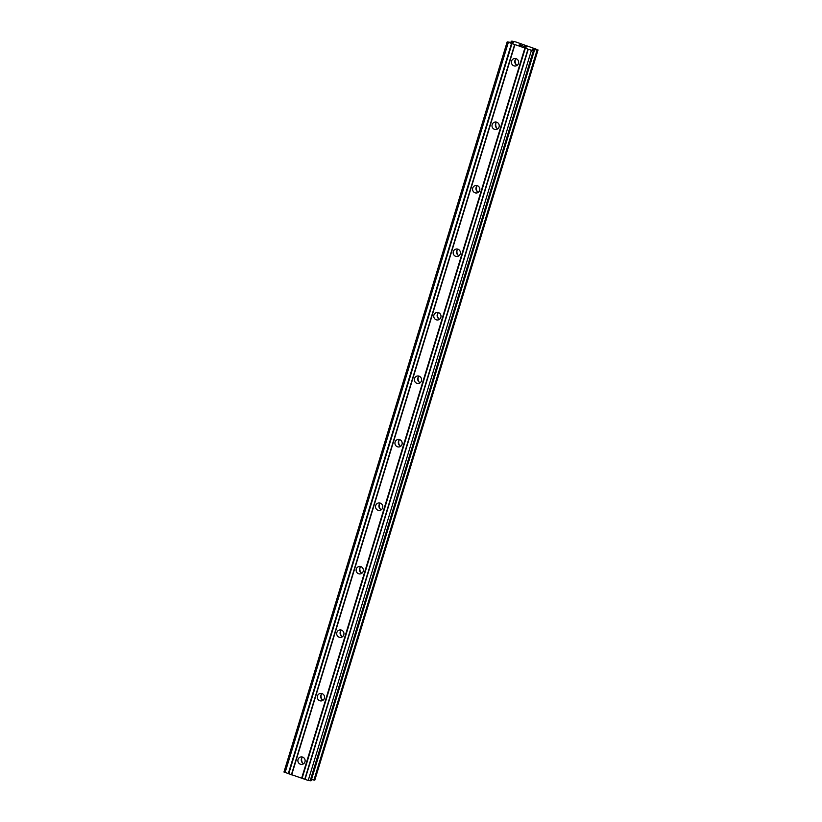 <?xml version="1.0" encoding="UTF-8"?>
<svg xmlns="http://www.w3.org/2000/svg" width="822" height="822" viewBox="0 0 822 822"><rect width="100%" height="100%" fill="white"/><g stroke="black" fill="none" stroke-linecap="round" stroke-linejoin="round"><path stroke-width="1.23" d="M298.047 759.487A3.761 3.627 80.3 0 1 300.873 756.949A3.761 3.627 80.3 0 1 304.972 761.83A3.761 3.627 80.3 0 1 302.147 764.368A3.761 3.627 80.3 0 1 298.047 759.487M303.76 763.638A3.761 3.627 80.3 0 1 302.64 757.103M317.456 695.998A3.761 3.627 80.3 0 1 320.282 693.46A3.761 3.627 80.3 0 1 324.382 698.34A3.761 3.627 80.3 0 1 321.556 700.878A3.761 3.627 80.3 0 1 317.456 695.998M323.169 700.149A3.761 3.627 80.3 0 1 322.049 693.614M336.866 632.508A3.761 3.627 80.3 0 1 339.692 629.971A3.761 3.627 80.3 0 1 343.791 634.851A3.761 3.627 80.3 0 1 340.966 637.389A3.761 3.627 80.3 0 1 336.866 632.508M342.589 636.66A3.761 3.627 80.3 0 1 341.459 630.125M356.275 569.019A3.761 3.627 80.3 0 1 359.101 566.481A3.761 3.627 80.3 0 1 363.201 571.362A3.761 3.627 80.3 0 1 360.375 573.9A3.761 3.627 80.3 0 1 356.275 569.019M361.999 573.17A3.761 3.627 80.3 0 1 360.868 566.635M375.685 505.53A3.761 3.627 80.3 0 1 378.51 502.992A3.761 3.627 80.3 0 1 382.61 507.873A3.761 3.627 80.3 0 1 379.785 510.411A3.761 3.627 80.3 0 1 375.685 505.53M381.408 509.681A3.761 3.627 80.3 0 1 380.288 503.146M395.094 442.041A3.761 3.627 80.3 0 1 397.92 439.503A3.761 3.627 80.3 0 1 402.02 444.383A3.761 3.627 80.3 0 1 399.194 446.921A3.761 3.627 80.3 0 1 395.094 442.041M400.817 446.192A3.761 3.627 80.3 0 1 399.698 439.657M414.504 378.552A3.761 3.627 80.3 0 1 417.329 376.014A3.761 3.627 80.3 0 1 421.429 380.894A3.761 3.627 80.3 0 1 418.603 383.432A3.761 3.627 80.3 0 1 414.504 378.552M420.227 382.703A3.761 3.627 80.3 0 1 419.107 376.168M433.913 315.062A3.761 3.627 80.3 0 1 436.739 312.524A3.761 3.627 80.3 0 1 440.849 317.405A3.761 3.627 80.3 0 1 438.013 319.943A3.761 3.627 80.3 0 1 433.913 315.062M439.636 319.213A3.761 3.627 80.3 0 1 438.516 312.679M453.323 251.573A3.761 3.627 80.3 0 1 456.148 249.035A3.761 3.627 80.3 0 1 460.258 253.916A3.761 3.627 80.3 0 1 457.433 256.454A3.761 3.627 80.3 0 1 453.323 251.573M459.046 255.724A3.761 3.627 80.3 0 1 457.926 249.189M472.732 188.084A3.761 3.627 80.3 0 1 475.568 185.546A3.761 3.627 80.3 0 1 479.668 190.427A3.761 3.627 80.3 0 1 476.842 192.965A3.761 3.627 80.3 0 1 472.732 188.084M478.455 192.235A3.761 3.627 80.3 0 1 477.335 185.7M492.152 124.595A3.761 3.627 80.3 0 1 494.978 122.057A3.761 3.627 80.3 0 1 499.077 126.937A3.761 3.627 80.3 0 1 496.252 129.475A3.761 3.627 80.3 0 1 492.152 124.595M497.865 128.746A3.761 3.627 80.3 0 1 496.745 122.211M511.561 61.105A3.761 3.627 80.3 0 1 514.387 58.568A3.761 3.627 80.3 0 1 518.487 63.448A3.761 3.627 80.3 0 1 515.661 65.986A3.761 3.627 80.3 0 1 511.561 61.105M517.274 65.257A3.761 3.627 80.3 0 1 516.154 58.722M302.66 763.011A5.857 5.641 80.3 0 1 301.808 758.059M322.07 699.522A5.857 5.641 80.3 0 1 321.217 694.569M341.479 636.033A5.857 5.641 80.3 0 1 340.627 631.08M360.889 572.544A5.857 5.641 80.3 0 1 360.046 567.591M380.309 509.054A5.857 5.641 80.3 0 1 379.456 504.102M399.718 445.565A5.857 5.641 80.3 0 1 398.865 440.613M419.128 382.076A5.857 5.641 80.3 0 1 418.275 377.123M438.537 318.587A5.857 5.641 80.3 0 1 437.684 313.634M457.946 255.097A5.857 5.641 80.3 0 1 457.094 250.145M477.356 191.608A5.857 5.641 80.3 0 1 476.503 186.656M496.765 128.119A5.857 5.641 80.3 0 1 495.913 123.166M516.175 64.63A5.857 5.641 80.3 0 1 515.322 59.677M522.761 45.549L519.535 45.025M520.09 44.922L521.251 45.313M521.672 45.744L519.185 44.943L520.367 44.737L519.196 44.943M524.138 46.166L526.327 46.875M525.237 46.392L526.039 46.659L525.237 46.392M526.614 46.967L523.069 46.258M525.916 47.193L523.665 46.422M536.519 49.299L537.444 50.07L532.101 49.217L534.351 50.584L531.444 50.327L507.174 41.901L512.856 42.703L513.627 42.549L511.859 41.1L515.856 41.973L536.509 49.289M314.826 780.088L538.04 49.967L314.826 780.088L311.487 779.544M507.174 41.901L283.96 772.033L308.219 780.448L311.106 780.664M525.32 48.2L302.095 778.321M524.868 48.097L301.643 778.218M527.991 49.104L304.767 779.225M528.258 49.248L305.034 779.369M531.444 50.327L308.219 780.448M533.344 50.779L310.13 780.9M532.81 49.094L532.656 49.618M533.355 49.166L533.139 49.875M534.434 49.402L534.125 50.409M537.444 50.07L314.22 780.201M511.263 41.223L510.924 42.312L511.253 41.203M512.897 42.107L512.712 42.703M508.304 42.487L285.08 772.608M511.49 43.566L288.275 773.687M511.972 43.669L288.748 773.8M514.644 44.583L291.42 774.704M514.891 44.717L291.666 774.838M534.31 50.604L311.086 780.736M534.588 49.433L534.259 50.491M537.126 49.998L313.912 780.129M511.438 41.295L511.109 42.364M512.846 42.076L512.661 42.693L512.836 42.066M534.351 50.584L311.127 780.715"/></g></svg>
